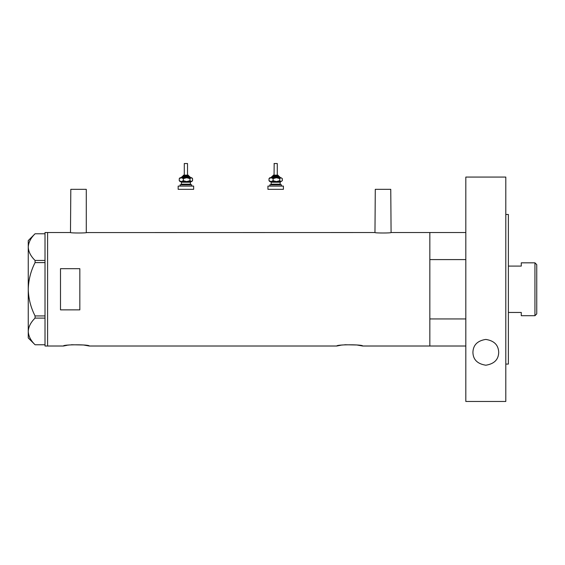 <?xml version="1.0" encoding="UTF-8"?>
<svg xmlns="http://www.w3.org/2000/svg" width="565" height="565" viewBox="0 0 565 565"><rect width="100%" height="100%" fill="white"/><g stroke="black" fill="none" stroke-linecap="round" stroke-linejoin="round"><path stroke-width="0.85" d="M86.607 232.526C87.102 233.154 69.982 233.154 70.484 232.526L70.809 189.324L86.283 189.324L86.283 232.575L374.969 232.526C374.468 233.154 391.587 233.154 391.086 232.526L390.761 189.324L375.287 189.324L374.969 232.526M71.409 344.749L83.521 344.989L89.249 346.013C90.054 344.403 62.659 344.403 63.457 346.013L67.2 345.286M68.174 345.13L68.987 345.017M344.812 344.749L356.918 344.989L362.652 346.013C363.45 344.403 336.055 344.403 336.86 346.013L340.603 345.286M341.571 345.13L342.39 345.017M79.835 309.867L79.835 268.679L60.49 268.679L60.49 309.867L79.835 309.867M465.821 346.013L429.838 346.013L429.838 232.526L391.086 232.526M70.484 232.526L47.594 232.526L47.594 346.013L47.594 232.526L45.016 232.526L45.016 346.013L63.457 346.013M336.86 346.013L89.249 346.013M465.821 318.95L429.838 318.95L429.838 346.013L362.652 346.013M45.016 262.605L35.072 262.605L35.072 260.444C30.793 256.277 28.518 251.835 28.25 247.11C28.49 242.449 30.764 237.999 35.072 233.776L45.016 233.776M35.072 260.444L45.016 260.444M35.058 233.776L28.25 240.584L28.25 337.955L35.072 344.763C30.793 340.603 28.518 336.154 28.25 331.429C28.49 326.768 30.764 322.325 35.072 318.102L35.072 315.934C30.771 307.522 28.497 298.631 28.25 289.273C28.504 279.88 30.778 270.995 35.072 262.605M35.072 344.763L45.016 344.763M45.016 318.102L35.072 318.102M35.072 315.934L45.016 315.934M465.821 232.526L429.838 232.526L429.838 259.589L465.821 259.589M534.942 262.831L536.75 264.639L536.75 313.9L534.942 315.708L534.942 262.831L521.276 262.831L521.276 266.087L508.38 266.087M534.942 315.708L521.276 315.708L521.276 312.459L508.38 312.459M472.912 352.32C473.18 345.024 477.467 340.723 485.773 339.424C494.114 340.681 498.422 344.982 498.704 352.32C498.535 359.58 494.248 363.881 485.836 365.216C477.404 363.902 473.089 359.608 472.912 352.32M505.802 214.474L508.38 214.474L508.38 364.072L505.802 364.072M505.802 401.468L465.821 401.468L465.821 177.071L505.802 177.071L505.802 401.468M183.823 175.136L188.166 175.136L183.823 175.136M188.809 176.428L188.809 175.786L183.004 175.786L183.004 176.428L182.361 176.428L188.59 176.428M184.416 163.532L187.516 163.532L187.516 175.136M180.101 186.097L180.101 184.812L191.712 184.812L191.712 186.097M178.166 186.097L193.647 186.097L193.647 189.324L178.166 189.324L178.166 186.097M191.069 181.584L190.419 182.234L181.393 182.234L180.751 181.584L190.673 181.584M180.101 181.584L181.301 181.584L179.26 180.687L180.101 181.584M190.377 177.721L186.662 177.721L189.981 178.618L189.981 180.687L191.712 181.584L192.552 180.687L191.267 181.584L186.662 181.584L183.343 180.687L181.301 181.584M189.981 180.687L186.662 181.584M181.301 177.721L183.343 178.618L186.662 177.721L181.301 177.721L179.26 178.618L180.101 177.721L181.443 177.721M186.662 177.721L191.712 177.721L192.552 178.618L192.552 180.687M189.981 178.618L191.267 177.721L192.552 178.618M179.26 178.618L179.26 180.687M183.343 178.618L183.343 180.687M274.173 163.532L274.053 175.136L273.411 175.136L277.154 175.136M278.566 176.428L278.566 175.786L272.761 175.786L272.761 176.428L272.118 176.428L278.347 176.428M274.053 163.532L277.274 163.532L277.274 175.136M269.858 186.097L269.858 184.812L281.469 184.812L281.469 186.097M267.93 186.097L283.404 186.097L283.404 189.324L267.93 189.324L267.93 186.097M280.826 181.584L280.176 182.234L271.151 182.234L270.508 181.584L280.431 181.584M269.858 181.584L271.059 181.584L269.018 180.687L269.858 181.584M279.746 178.618L281.024 177.721L276.419 177.721L273.1 178.618L271.059 177.721L269.018 178.618L269.858 177.721L276.419 177.721L279.746 178.618L279.746 180.687L281.024 181.584L282.309 180.687L281.024 181.584L276.419 181.584L273.1 180.687L271.059 181.584M279.746 180.687L276.419 181.584M282.309 178.618L281.024 177.721L282.309 178.618L282.309 180.687M269.018 178.618L269.018 180.687M273.1 178.618L273.1 180.687M190.744 177.721L190.101 177.071L181.718 177.071L182.361 176.428M181.393 182.234L181.393 184.169L190.419 184.169L191.069 184.812M280.501 177.721L279.859 177.071L271.475 177.071L272.118 176.428M271.151 182.234L271.151 184.169L280.176 184.169L280.826 184.812M183.004 175.786L183.653 175.136M184.296 163.532L184.296 175.136M190.419 182.234L190.419 184.169M181.393 184.169L180.751 184.812M190.101 177.071L189.452 176.428M181.718 177.071L181.068 177.721M188.809 175.786L188.166 175.136M272.761 175.786L273.411 175.136M280.176 182.234L280.176 184.169M271.151 184.169L270.508 184.812M279.859 177.071L279.209 176.428M271.475 177.071L270.826 177.721M278.566 175.786L277.923 175.136"/></g></svg>
